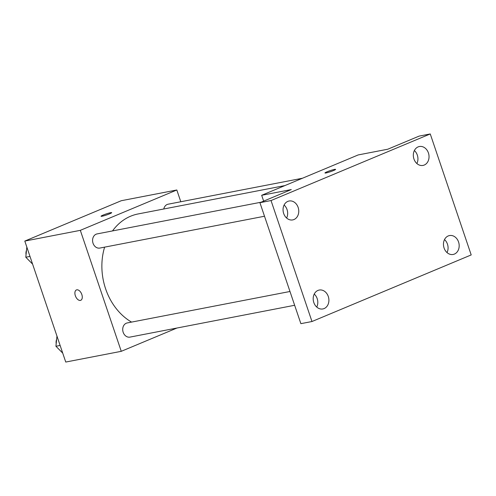 <?xml version="1.0" encoding="UTF-8"?>
<svg xmlns="http://www.w3.org/2000/svg" width="496" height="496" viewBox="0 0 496 496"><rect width="100%" height="100%" fill="white"/><g stroke="black" fill="none" stroke-linecap="round" stroke-linejoin="round"><path stroke-width="0.74" d="M176.979 328.017L121.266 351.317L65.745 362.049L24.8 241.075L121.297 200.713L176.818 189.987L180.798 201.748M121.266 351.317L80.321 230.342L24.8 241.075M80.321 230.342L176.818 189.987M101.041 216.262A5.617 0.546 161.3 0 1 104.582 214.514A5.617 0.546 161.3 0 1 110.583 212.697A5.617 0.546 161.3 0 1 111.681 212.66A5.617 0.546 161.3 0 1 106.535 214.979A5.617 0.546 161.3 0 1 101.041 216.256A5.617 0.546 161.3 0 1 104.569 214.514A5.617 0.546 161.3 0 1 110.583 212.691A5.617 0.546 161.3 0 1 111.681 212.66M284.915 185.578L138.086 213.956A57.747 46.729 79.1 0 0 112.524 230.925M104.613 247.144A57.747 46.729 79.1 0 0 131.564 322.102M289.98 291.487L127.23 322.939A7.211 5.834 79.1 0 0 122.872 331.13A7.211 5.834 79.1 0 0 129.964 337.106L294.649 305.276M261.051 202.219L97.092 233.907A7.211 5.834 79.1 0 0 92.733 242.091A7.211 5.834 79.1 0 0 99.832 248.068L264.511 216.237M302.467 178.238L168.113 204.203A7.211 5.834 79.1 0 0 163.773 208.99M80.755 300.303A5.617 3.255 67.3 0 1 75.349 295.746A5.617 3.255 67.3 0 1 76.421 289.943A5.617 3.255 67.3 0 1 81.586 293.868A5.617 3.255 67.3 0 1 80.749 300.303A5.617 3.255 67.3 0 1 75.349 295.752A5.617 3.255 67.3 0 1 76.421 289.943M261.677 195.294L358.174 154.938L387.785 149.215L419.151 136.096L430.255 133.951L471.2 254.925L311.978 321.52L300.874 323.665L259.923 202.69L291.288 189.571L261.677 195.294L263.655 201.128M311.978 321.52L271.027 200.545L259.923 202.69M271.027 200.545L430.255 133.951M324.967 172.986A5.617 0.546 161.3 0 1 328.507 171.238A5.617 0.546 161.3 0 1 334.509 169.421A5.617 0.546 161.3 0 1 335.6 169.384A5.617 0.546 161.3 0 1 330.46 171.703A5.617 0.546 161.3 0 1 324.967 172.98A5.617 0.546 161.3 0 1 328.488 171.238A5.617 0.546 161.3 0 1 334.509 169.415A5.617 0.546 161.3 0 1 335.6 169.384M286.614 218.029A9.622 7.787 79.1 0 0 284.103 205.034M316.752 307.067A9.622 7.787 79.1 0 0 314.241 294.072M416.888 163.544A9.622 7.787 79.1 0 0 414.377 150.548M447.026 252.582A9.622 7.787 79.1 0 0 444.515 239.587M317.973 290.42A9.622 7.787 -100.9 0 1 319.219 290.048A9.622 7.787 -100.9 0 1 328.513 297.234A9.622 7.787 -100.9 0 1 324.117 308.568A9.622 7.787 -100.9 0 1 322.871 308.946A9.622 7.787 -100.9 0 1 313.577 301.754A9.622 7.787 -100.9 0 1 317.973 290.42M448.248 235.935A9.622 7.787 -100.9 0 1 449.494 235.563A9.622 7.787 -100.9 0 1 458.788 242.749A9.622 7.787 -100.9 0 1 454.392 254.082A9.622 7.787 -100.9 0 1 453.146 254.46A9.622 7.787 -100.9 0 1 443.852 247.268A9.622 7.787 -100.9 0 1 448.248 235.935M418.109 146.903A9.622 7.787 -100.9 0 1 419.356 146.525A9.622 7.787 -100.9 0 1 428.649 153.71A9.622 7.787 -100.9 0 1 424.254 165.044A9.622 7.787 -100.9 0 1 423.007 165.422A9.622 7.787 -100.9 0 1 413.714 158.236A9.622 7.787 -100.9 0 1 418.109 146.903M287.835 201.382A9.622 7.787 -100.9 0 1 289.081 201.01A9.622 7.787 -100.9 0 1 298.375 208.196A9.622 7.787 -100.9 0 1 293.979 219.53A9.622 7.787 -100.9 0 1 292.733 219.908A9.622 7.787 -100.9 0 1 283.439 212.716A9.622 7.787 -100.9 0 1 287.835 201.382M62.732 353.133L55.93 346.264L56.966 336.108M60.128 345.452L55.93 346.264M56.631 339.376A7.211 5.834 79.1 0 0 56.191 343.691M32.593 264.095L25.792 257.226L26.827 247.07M29.989 256.413L25.792 257.226M26.493 250.337A7.211 5.834 79.1 0 0 26.052 254.653"/></g></svg>
